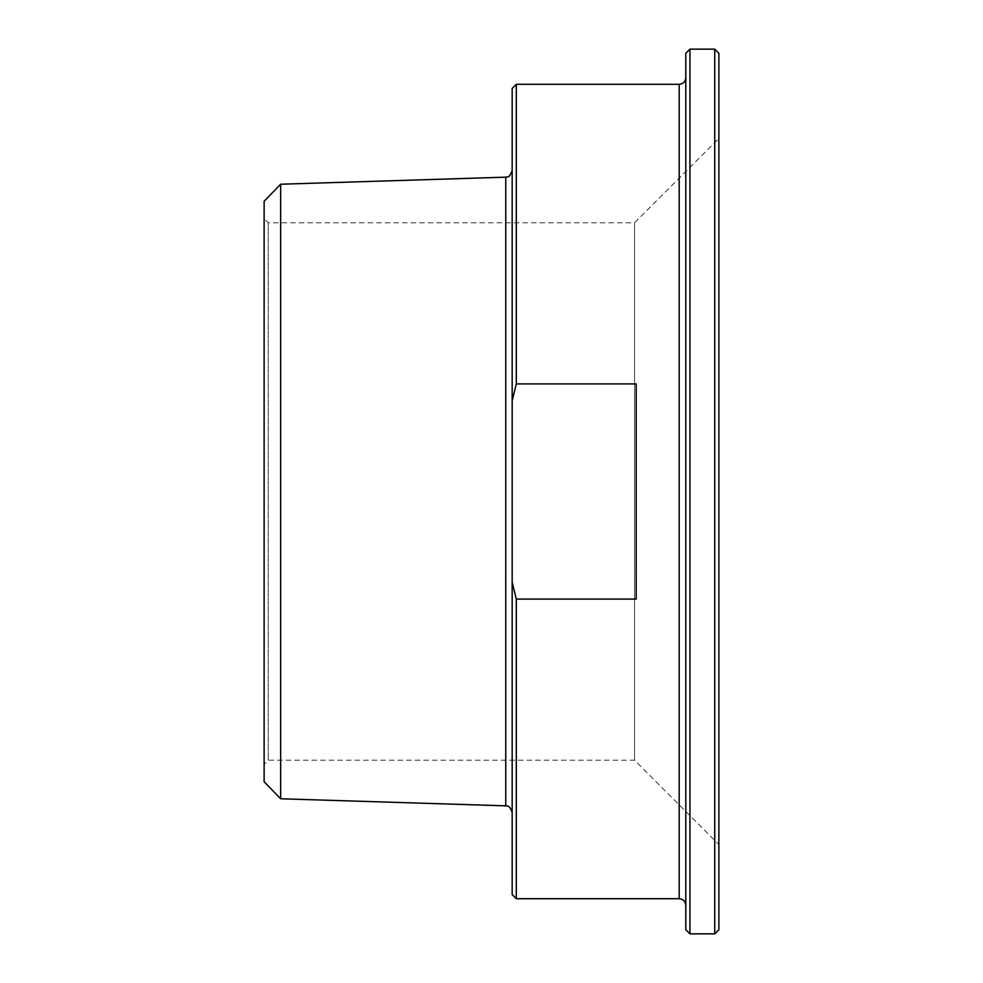 <?xml version="1.0" encoding="UTF-8"?>
<svg xmlns="http://www.w3.org/2000/svg" width="983" height="983" viewBox="0 0 983 983"><rect width="100%" height="100%" fill="white"/><g stroke="black" fill="none" stroke-linecap="round" stroke-linejoin="round"><path stroke-width="0.74" stroke-dasharray="4.92 3.69" d="M636.198 599.089L636.198 383.911L516.308 383.911L512.168 400.806L512.168 582.194L516.308 599.089L636.198 599.089L636.198 383.911L636.198 599.089M512.168 400.806L512.168 88.421M512.168 894.579L512.168 582.194M512.168 491.5L512.168 170.538L512.168 491.5M516.308 84.292L516.308 383.911M516.308 599.089L516.308 898.708M280.647 184.226L280.647 798.774M685.802 491.5L685.802 77.669L685.802 491.5M685.802 929.721L685.802 53.279M718.88 53.279L718.88 929.721M714.739 933.85L714.739 49.15M689.943 49.15L689.943 933.85M718.88 844.557L718.88 138.443L718.88 844.557L634.539 760.215L268.261 760.215L268.261 222.785L268.261 760.215L264.12 764.356L264.12 218.644L268.261 222.785L634.539 222.785L634.539 760.215L634.539 222.785L718.88 138.443M264.12 218.644L264.12 764.356M264.12 781.718L264.12 201.282M505.766 805.839L505.766 177.161M679.192 898.708L679.192 84.292"/><path stroke-width="1.47" d="M516.308 599.089L512.168 582.194L512.168 400.806L516.308 383.911L636.198 383.911L636.198 599.089L516.308 599.089L516.308 898.708L679.192 898.708C683.21 899.101 685.409 901.3 685.802 905.331M516.308 383.911L516.308 84.292L512.168 88.421L512.168 400.806M512.168 582.194L512.168 894.579L516.308 898.708M280.647 184.226L505.766 177.161L505.766 805.839L280.647 798.774L280.647 184.226L264.12 201.282L264.12 781.718L280.647 798.774M685.802 53.279L685.802 929.721L689.943 933.85L689.943 49.15L685.802 53.279M714.739 933.85L718.88 929.721L718.88 53.279L714.739 49.15L714.739 933.85L689.943 933.85M516.308 84.292L679.192 84.292L679.192 898.708M505.766 805.839C506.675 806.785 508.887 803.455 512.168 812.462M505.766 177.161C506.675 176.215 508.887 179.545 512.168 170.538M679.192 84.292C683.21 83.899 685.409 81.7 685.802 77.669M689.943 49.15L714.739 49.15"/></g></svg>
